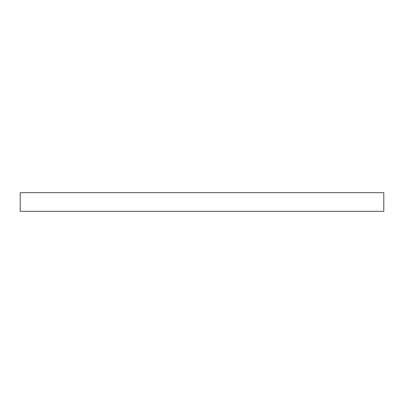 <?xml version="1.0" encoding="UTF-8"?>
<svg xmlns="http://www.w3.org/2000/svg" width="404" height="404" viewBox="0 0 404 404"><rect width="100%" height="100%" fill="white"/><g stroke="black" fill="none" stroke-linecap="round" stroke-linejoin="round"><path stroke-width="0.61" d="M383.8 192.678L383.8 211.322L20.2 211.322L20.2 192.678L383.8 192.678L383.8 211.322L20.2 211.322L20.2 192.678L383.8 192.678"/></g></svg>
